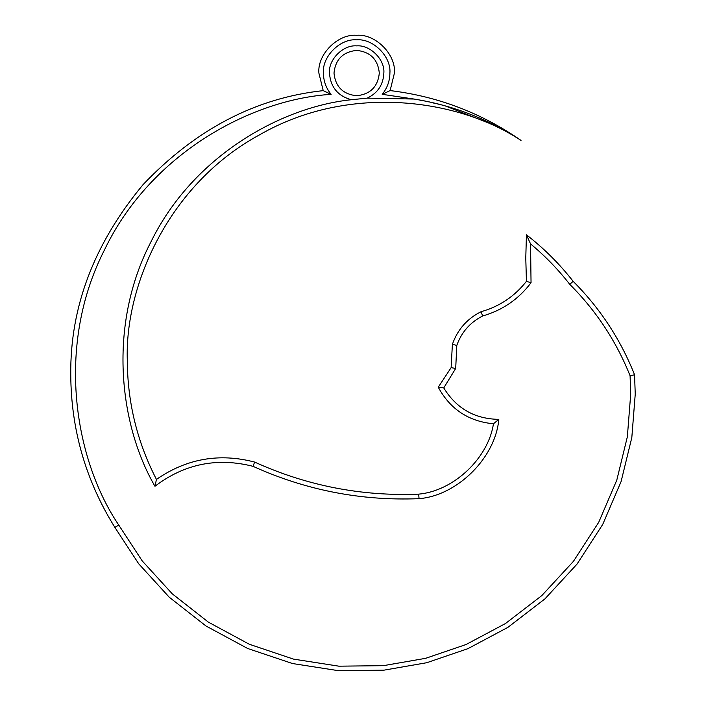 <?xml version="1.0" encoding="UTF-8"?>
<svg xmlns="http://www.w3.org/2000/svg" width="706" height="706" viewBox="0 0 706 706"><rect width="100%" height="100%" fill="white"/><g stroke="black" fill="none" stroke-linecap="round" stroke-linejoin="round"><path stroke-width="0.53" stroke-dasharray="3.53 2.65" d="M333.991 73.071C335.438 59.401 342.992 51.847 356.654 50.408C370.323 51.847 377.878 59.401 379.316 73.071C377.878 86.741 370.323 94.295 356.654 95.734C342.992 94.295 335.438 86.741 333.991 73.071M569.751 284.341C596.138 310.684 616.25 341.157 630.087 375.777L630.705 394.133L627.352 436.802L616.788 480.142L598.714 522.308L573.404 561.376L541.829 595.573L505.452 623.539L466.092 644.507L425.586 658.336L383.402 665.661L338.809 666.173L293.475 659.104L249.35 644.278L208.394 622.154L172.29 593.852L142.215 560.908L118.776 525.096C74.642 459.818 55.342 346.425 104.311 250.251C150.784 152.84 252.474 99.096 331.132 94.357C326.075 88.162 323.507 81.066 323.419 73.071C321.936 56.621 340.213 38.345 356.654 39.836C373.103 38.345 391.38 56.621 389.897 73.071C389.8 81.049 387.241 88.126 382.211 94.322L390.118 90.58L394.425 73.071C396.119 54.38 375.345 33.614 356.654 35.3C337.971 33.614 317.197 54.38 318.883 73.071L323.216 90.633C255.819 97.896 195.738 129.26 142.991 184.716C94.119 243.623 70.044 306.978 70.759 374.762C71.094 429.795 85.797 480.671 114.875 527.391L138.711 563.794L169.29 597.258L206.011 626.01L247.647 648.479L292.496 663.534L338.58 670.7L383.905 670.17L426.777 662.713L467.946 648.646L507.949 627.325L544.917 598.891L577.005 564.129L602.721 524.417L621.095 481.554L631.826 437.508L635.241 394.133L634.562 374.762C620.521 339.392 600.056 308.248 573.148 281.332C559.523 263.868 543.947 248.362 526.429 234.807L530.55 243.914C545.094 255.96 558.155 269.436 569.751 284.341L573.148 281.332M118.776 525.096L114.875 527.391M525.776 258.069L526.429 281.332C514.603 296.396 499.486 306.528 481.051 311.717C467.098 318.724 457.541 329.596 452.387 344.334L451.125 367.649L438.258 387.223C450.19 409.18 468.59 421.367 493.459 423.785C488.261 458.326 453.455 491.067 418.658 494.147C361.446 496.424 306.766 485.728 254.619 462.068C219.239 452.846 186.516 458.626 156.45 479.418C137.185 442.035 127.468 402.314 127.309 360.254C124.68 286.53 168.081 184.337 259.649 134.784C349.876 82.831 459.641 99.502 521.028 140.423C481.518 112.986 437.879 96.378 390.118 90.58M481.051 311.717L482.657 315.979C502.487 310.278 518.61 299.194 531.044 282.735L526.429 281.332M452.387 344.334L456.808 345.402C461.53 332.173 470.143 322.368 482.657 315.979M451.125 367.649L455.697 368.444L456.808 345.402M438.258 387.223L443.756 387.921L455.697 368.444M418.658 494.147L419.064 498.665C457.356 495.621 495.55 457.638 498.807 419.364C474.714 418.94 456.358 408.456 443.756 387.921M382.211 94.322L414.025 99.043L444.771 105.732M497.148 126.4L521.028 140.423M414.025 99.043L367.217 98.134L351.297 99.731C280.326 107.144 192.95 156.617 151.261 241.258C107.506 324.839 119.085 424.58 154.958 486.266C184.451 463.868 217.148 457.223 253.048 466.331C305.83 490.229 361.172 501.004 419.064 498.665M367.217 98.134C377.736 93.077 383.279 84.729 383.852 73.071C385.07 59.613 370.112 44.663 356.654 45.872C343.204 44.663 328.246 59.613 329.464 73.071C330.505 87.067 337.777 95.954 351.297 99.731M531.044 282.735L530.55 243.914"/><path stroke-width="1.06" d="M379.316 73.071C377.878 59.401 370.323 51.847 356.654 50.408C342.992 51.847 335.438 59.401 333.991 73.071C335.438 86.741 342.992 94.295 356.654 95.734C370.323 94.295 377.878 86.741 379.316 73.071M390.118 90.58C437.879 96.378 481.518 112.986 521.028 140.423C459.641 99.502 349.876 82.831 259.649 134.784C168.081 184.337 124.68 286.53 127.309 360.254C127.468 402.314 137.185 442.035 156.45 479.418C186.516 458.626 219.239 452.846 254.619 462.068C306.766 485.728 361.446 496.424 418.658 494.147C453.455 491.067 488.261 458.326 493.459 423.785C468.59 421.367 450.19 409.18 438.258 387.223L451.125 367.649L452.387 344.334C457.541 329.596 467.098 318.724 481.051 311.717C499.486 306.528 514.603 296.396 526.429 281.332L525.776 258.069L526.429 234.807C543.947 248.362 559.523 263.868 573.148 281.332C600.056 308.248 620.521 339.392 634.562 374.762L635.241 394.133L631.826 437.508L621.095 481.554L602.721 524.417L577.005 564.129L544.917 598.891L507.949 627.325L467.946 648.646L426.777 662.713L383.905 670.17L338.58 670.7L292.496 663.534L247.647 648.479L206.011 626.01L169.29 597.258L138.711 563.794L114.875 527.391C85.797 480.671 71.094 429.795 70.759 374.762C70.044 306.978 94.119 243.623 142.991 184.716C195.738 129.26 255.819 97.896 323.216 90.633L318.883 73.071C317.197 54.38 337.971 33.614 356.654 35.3C375.345 33.614 396.119 54.38 394.425 73.071L390.118 90.58L382.211 94.322C387.241 88.126 389.8 81.049 389.897 73.071C391.38 56.621 373.103 38.345 356.654 39.836C340.213 38.345 321.936 56.621 323.419 73.071C323.507 81.066 326.075 88.162 331.132 94.357L325.44 91.771M114.875 527.391L118.776 525.096L142.215 560.908L172.29 593.852L208.394 622.154L249.35 644.278L293.475 659.104L338.809 666.173L383.402 665.661L425.586 658.336L466.092 644.507L505.452 623.539L541.829 595.573L573.404 561.376L598.714 522.308L616.788 480.142L627.352 436.802L630.705 394.133L630.087 375.777L634.562 374.762L630.087 375.777C616.25 341.157 596.138 310.684 569.751 284.341C558.155 269.436 545.094 255.96 530.55 243.914L531.044 282.735C518.61 299.194 502.487 310.278 482.657 315.979L481.051 311.717M530.55 243.914L526.429 234.807L525.776 258.069M526.429 281.332L531.044 282.735M482.657 315.979C470.143 322.368 461.53 332.173 456.808 345.402L452.387 344.334M573.148 281.332L569.751 284.341M456.808 345.402L455.697 368.444L451.125 367.649M455.697 368.444L443.756 387.921L438.258 387.223M443.756 387.921C456.358 408.456 474.714 418.94 498.807 419.364L493.459 423.785L498.807 419.364C495.55 457.638 457.356 495.621 419.064 498.665L418.658 494.147M323.216 90.633L331.132 94.357C252.474 99.096 150.784 152.84 104.311 250.251C55.342 346.425 74.642 459.818 118.776 525.096M419.064 498.665C361.172 501.004 305.83 490.229 253.048 466.331L254.619 462.068L253.048 466.331C217.148 457.223 184.451 463.868 154.958 486.266L156.45 479.418L154.958 486.266C119.085 424.58 107.506 324.839 151.261 241.258C192.95 156.617 280.326 107.144 351.297 99.731L367.217 98.134L414.025 99.043L382.211 94.322M521.028 140.423C488.367 119.049 452.696 105.256 414.025 99.043M444.771 105.732L497.148 126.4M351.297 99.731C337.777 95.954 330.505 87.067 329.464 73.071C328.246 59.613 343.204 44.663 356.654 45.872C370.112 44.663 385.07 59.613 383.852 73.071C383.279 84.729 377.736 93.077 367.217 98.134"/></g></svg>
